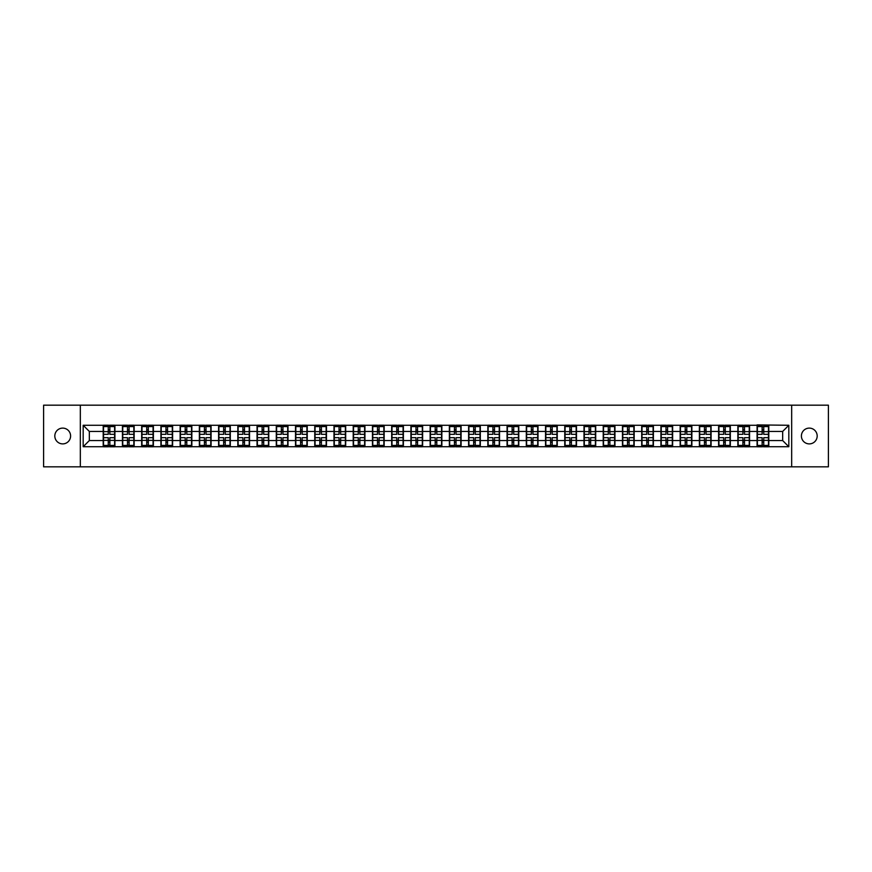 <?xml version="1.0" encoding="UTF-8"?>
<svg xmlns="http://www.w3.org/2000/svg" width="872" height="872" viewBox="0 0 872 872"><rect width="100%" height="100%" fill="white"/><g stroke="black" fill="none" stroke-linecap="round" stroke-linejoin="round"><path stroke-width="1.31" d="M809.292 443.892A7.892 7.892 0 0 1 801.401 436A7.892 7.892 0 0 1 809.292 428.108A7.892 7.892 0 0 1 817.184 436A7.892 7.892 0 0 1 809.292 443.892M62.708 443.892A7.892 7.892 0 0 1 54.816 436A7.892 7.892 0 0 1 62.708 428.108A7.892 7.892 0 0 1 70.599 436A7.892 7.892 0 0 1 62.708 443.892M791.667 466.825L828.4 466.825L828.4 405.175L791.667 405.175L791.667 466.825L80.333 466.825L80.333 405.175L43.6 405.175L43.6 466.825L80.333 466.825M791.667 405.175L80.333 405.175M782.664 440.556L782.664 431.444L768.799 431.444L768.799 440.556L782.664 440.556L788.822 446.726L788.822 425.274L757.081 424.904L757.081 431.444L749.56 431.444L749.56 440.556L757.081 440.556L757.081 431.444M788.822 446.726L83.178 446.726L83.178 425.274L103.201 425.274L103.201 431.444L89.336 431.444L89.336 440.556L103.201 440.556L103.201 431.444M757.081 425.274L103.201 425.274M757.081 440.556L757.081 446.726M749.56 440.556L749.56 446.726M749.56 425.274L749.56 431.444M730.333 440.556L737.854 440.556L737.854 431.444L730.333 431.444L730.333 446.726M737.854 440.556L737.854 446.726M737.854 425.274L737.854 431.444M730.333 425.274L730.333 431.444M711.094 440.556L718.615 440.556L718.615 431.444L711.094 431.444L711.094 446.726M718.615 440.556L718.615 446.726M718.615 425.274L718.615 431.444M711.094 425.274L711.094 431.444M691.867 440.556L699.388 440.556L699.388 431.444L691.867 431.444L691.867 446.726M699.388 440.556L699.388 446.726M699.388 425.274L699.388 431.444M691.867 425.274L691.867 431.444M672.639 440.556L680.16 440.556L680.16 431.444L672.639 431.444L672.639 446.726M680.16 440.556L680.16 446.726M680.16 425.274L680.16 431.444M672.639 425.274L672.639 431.444M653.401 440.556L660.922 440.556L660.922 431.444L653.401 431.444L653.401 446.726M660.922 440.556L660.922 446.726M660.922 425.274L660.922 431.444M653.401 425.274L653.401 431.444M634.173 440.556L641.694 440.556L641.694 431.444L634.173 431.444L634.173 446.726M641.694 440.556L641.694 446.726M641.694 425.274L641.694 431.444M634.173 425.274L634.173 431.444M614.945 440.556L622.466 440.556L622.466 431.444L614.945 431.444L614.945 446.726M622.466 440.556L622.466 446.726M622.466 425.274L622.466 431.444M614.945 425.274L614.945 431.444M595.707 440.556L603.228 440.556L603.228 431.444L595.707 431.444L595.707 446.726M603.228 440.556L603.228 446.726M603.228 425.274L603.228 431.444M595.707 425.274L595.707 431.444M576.479 440.556L584 440.556L584 431.444L576.479 431.444L576.479 446.726M584 440.556L584 446.726M584 425.274L584 431.444M576.479 425.274L576.479 431.444M557.241 440.556L564.762 440.556L564.762 431.444L557.241 431.444L557.241 446.726M564.762 440.556L564.762 446.726M564.762 425.274L564.762 431.444M557.241 425.274L557.241 431.444M538.013 440.556L545.534 440.556L545.534 431.444L538.013 431.444L538.013 446.726M545.534 440.556L545.534 446.726M545.534 425.274L545.534 431.444M538.013 425.274L538.013 431.444M518.786 440.556L526.307 440.556L526.307 431.444L518.786 431.444L518.786 446.726M526.307 440.556L526.307 446.726M526.307 425.274L526.307 431.444M518.786 425.274L518.786 431.444M499.547 440.556L507.068 440.556L507.068 431.444L499.547 431.444L499.547 446.726M507.068 440.556L507.068 446.726M507.068 425.274L507.068 431.444M499.547 425.274L499.547 431.444M480.319 440.556L487.84 440.556L487.84 431.444L480.319 431.444L480.319 446.726M487.84 440.556L487.84 446.726M487.84 425.274L487.84 431.444M480.319 425.274L480.319 431.444M461.092 440.556L468.613 440.556L468.613 431.444L461.092 431.444L461.092 446.726M468.613 440.556L468.613 446.726M468.613 425.274L468.613 431.444M461.092 425.274L461.092 431.444M441.853 440.556L449.374 440.556L449.374 431.444L441.853 431.444L441.853 446.726M449.374 440.556L449.374 446.726M449.374 425.274L449.374 431.444M441.853 425.274L441.853 431.444M422.626 440.556L430.147 440.556L430.147 431.444L422.626 431.444L422.626 446.726M430.147 440.556L430.147 446.726M430.147 425.274L430.147 431.444M422.626 425.274L422.626 431.444M403.387 440.556L410.908 440.556L410.908 431.444L403.387 431.444L403.387 446.726M410.908 440.556L410.908 446.726M410.908 425.274L410.908 431.444M403.387 425.274L403.387 431.444M384.16 440.556L391.681 440.556L391.681 431.444L384.16 431.444L384.16 446.726M391.681 440.556L391.681 446.726M391.681 425.274L391.681 431.444M384.16 425.274L384.16 431.444M364.932 440.556L372.453 440.556L372.453 431.444L364.932 431.444L364.932 446.726M372.453 440.556L372.453 446.726M372.453 425.274L372.453 431.444M364.932 425.274L364.932 431.444M345.694 440.556L353.215 440.556L353.215 431.444L345.694 431.444L345.694 446.726M353.215 440.556L353.215 446.726M353.215 425.274L353.215 431.444M345.694 425.274L345.694 431.444M326.466 440.556L333.987 440.556L333.987 431.444L326.466 431.444L326.466 446.726M333.987 440.556L333.987 446.726M333.987 425.274L333.987 431.444M326.466 425.274L326.466 431.444M307.238 440.556L314.759 440.556L314.759 431.444L307.238 431.444L307.238 446.726M314.759 440.556L314.759 446.726M314.759 425.274L314.759 431.444M307.238 425.274L307.238 431.444M288 440.556L295.521 440.556L295.521 431.444L288 431.444L288 446.726M295.521 440.556L295.521 446.726M295.521 425.274L295.521 431.444M288 425.274L288 431.444M268.772 440.556L276.293 440.556L276.293 431.444L268.772 431.444L268.772 446.726M276.293 440.556L276.293 446.726M276.293 425.274L276.293 431.444M268.772 425.274L268.772 431.444M249.534 440.556L257.055 440.556L257.055 431.444L249.534 431.444L249.534 446.726M257.055 440.556L257.055 446.726M257.055 425.274L257.055 431.444M249.534 425.274L249.534 431.444M230.306 440.556L237.827 440.556L237.827 431.444L230.306 431.444L230.306 446.726M237.827 440.556L237.827 446.726M237.827 425.274L237.827 431.444M230.306 425.274L230.306 431.444M211.079 440.556L218.6 440.556L218.6 431.444L211.079 431.444L211.079 446.726M218.6 440.556L218.6 446.726M218.6 425.274L218.6 431.444M211.079 425.274L211.079 431.444M191.84 440.556L199.361 440.556L199.361 431.444L191.84 431.444L191.84 446.726M199.361 440.556L199.361 446.726M199.361 425.274L199.361 431.444M191.84 425.274L191.84 431.444M172.612 440.556L180.133 440.556L180.133 431.444L172.612 431.444L172.612 446.726M180.133 440.556L180.133 446.726M180.133 425.274L180.133 431.444M172.612 425.274L172.612 431.444M153.385 440.556L160.906 440.556L160.906 431.444L153.385 431.444L153.385 446.726M160.906 440.556L160.906 446.726M160.906 425.274L160.906 431.444M153.385 425.274L153.385 431.444M134.146 440.556L141.667 440.556L141.667 431.444L134.146 431.444L134.146 446.726M141.667 440.556L141.667 446.726M141.667 425.274L141.667 431.444M134.146 425.274L134.146 431.444M114.919 440.556L122.44 440.556L122.44 431.444L114.919 431.444L114.919 446.726M122.44 440.556L122.44 446.726M122.44 425.274L122.44 431.444M114.919 425.274L114.919 431.444M103.201 440.556L103.201 446.726M89.336 440.556L83.178 446.726M83.178 425.274L89.336 431.444M768.799 440.556L768.799 446.726M768.799 425.274L768.799 431.444M788.822 425.274L782.664 431.444M103.517 431.629L108.259 431.629L108.259 425.209L103.517 425.209L103.517 437.668L108.259 437.668L108.259 440.371L109.861 440.36L109.861 437.668L114.614 437.668L114.614 425.209L109.861 425.209L109.861 426.572L114.614 426.572M108.259 429.842L109.861 429.842M109.861 426.757L108.259 426.757M103.517 434.332L108.259 434.332L108.259 431.629L109.861 431.64L109.861 434.332L114.614 434.332M103.517 426.572L108.259 426.572M108.259 445.243L109.861 445.243M108.259 442.159L109.861 442.159M103.517 446.791L108.259 446.791L108.259 445.428L103.517 445.428L103.517 446.791M103.517 437.668L103.517 440.371L108.259 440.371L108.259 445.428M103.517 440.371L103.517 445.428M114.614 437.668L114.614 446.791L109.861 446.791L109.861 445.428L114.614 445.428M114.614 440.371L109.861 440.371L109.861 445.428M114.614 431.629L109.861 431.629L109.861 426.572M122.745 431.629L127.497 431.629L127.497 425.209L122.745 425.209L122.745 437.668L127.497 437.668L127.497 440.371L129.1 440.36L129.1 437.668L133.841 437.668L133.841 425.209L129.1 425.209L129.1 426.572L133.841 426.572M127.497 429.842L129.1 429.842M129.1 426.757L127.497 426.757M122.745 434.332L127.497 434.332L127.497 431.629L129.1 431.64L129.1 434.332L133.841 434.332M122.745 426.572L127.497 426.572M127.497 445.243L129.1 445.243M127.497 442.159L129.1 442.159M122.745 446.791L127.497 446.791L127.497 445.428L122.745 445.428L122.745 446.791M122.745 437.668L122.745 440.371L127.497 440.371L127.497 445.428M122.745 440.371L122.745 445.428M133.841 437.668L133.841 446.791L129.1 446.791L129.1 445.428L133.841 445.428M133.841 440.371L129.1 440.371L129.1 445.428M133.841 431.629L129.1 431.629L129.1 426.572M141.972 431.629L146.725 431.629L146.725 425.209L141.972 425.209L141.972 437.668L146.725 437.668L146.725 440.371L148.327 440.36L148.327 437.668L153.069 437.668L153.069 425.209L148.327 425.209L148.327 426.572L153.069 426.572M146.725 429.842L148.327 429.842M148.327 426.757L146.725 426.757M141.972 434.332L146.725 434.332L146.725 431.629L148.327 431.64L148.327 434.332L153.069 434.332M141.972 426.572L146.725 426.572M146.725 445.243L148.327 445.243M146.725 442.159L148.327 442.159M141.972 446.791L146.725 446.791L146.725 445.428L141.972 445.428L141.972 446.791M141.972 437.668L141.972 440.371L146.725 440.371L146.725 445.428M141.972 440.371L141.972 445.428M153.069 437.668L153.069 446.791L148.327 446.791L148.327 445.428L153.069 445.428M153.069 440.371L148.327 440.371L148.327 445.428M153.069 431.629L148.327 431.629L148.327 426.572M161.211 431.629L165.953 431.629L165.953 425.209L161.211 425.209L161.211 437.668L165.953 437.668L165.953 440.371L167.555 440.36L167.555 437.668L172.307 437.668L172.307 425.209L167.555 425.209L167.555 426.572L172.307 426.572M165.953 429.842L167.555 429.842M167.555 426.757L165.953 426.757M161.211 434.332L165.953 434.332L165.953 431.629L167.555 431.64L167.555 434.332L172.307 434.332M161.211 426.572L165.953 426.572M165.953 445.243L167.555 445.243M165.953 442.159L167.555 442.159M161.211 446.791L165.953 446.791L165.953 445.428L161.211 445.428L161.211 446.791M161.211 437.668L161.211 440.371L165.953 440.371L165.953 445.428M161.211 440.371L161.211 445.428M172.307 437.668L172.307 446.791L167.555 446.791L167.555 445.428L172.307 445.428M172.307 440.371L167.555 440.371L167.555 445.428M172.307 431.629L167.555 431.629L167.555 426.572M180.439 431.629L185.191 431.629L185.191 425.209L180.439 425.209L180.439 437.668L185.191 437.668L185.191 440.371L186.793 440.36L186.793 437.668L191.535 437.668L191.535 425.209L186.793 425.209L186.793 426.572L191.535 426.572M185.191 429.842L186.793 429.842M186.793 426.757L185.191 426.757M180.439 434.332L185.191 434.332L185.191 431.629L186.793 431.64L186.793 434.332L191.535 434.332M180.439 426.572L185.191 426.572M185.191 445.243L186.793 445.243M185.191 442.159L186.793 442.159M180.439 446.791L185.191 446.791L185.191 445.428L180.439 445.428L180.439 446.791M180.439 437.668L180.439 440.371L185.191 440.371L185.191 445.428M180.439 440.371L180.439 445.428M191.535 437.668L191.535 446.791L186.793 446.791L186.793 445.428L191.535 445.428M191.535 440.371L186.793 440.371L186.793 445.428M191.535 431.629L186.793 431.629L186.793 426.572M199.677 431.629L204.419 431.629L204.419 425.209L199.677 425.209L199.677 437.668L204.419 437.668L204.419 440.371L206.021 440.36L206.021 437.668L210.762 437.668L210.762 425.209L206.021 425.209L206.021 426.572L210.762 426.572M204.419 429.842L206.021 429.842M206.021 426.757L204.419 426.757M199.677 434.332L204.419 434.332L204.419 431.629L206.021 431.64L206.021 434.332L210.762 434.332M199.677 426.572L204.419 426.572M204.419 445.243L206.021 445.243M204.419 442.159L206.021 442.159M199.677 446.791L204.419 446.791L204.419 445.428L199.677 445.428L199.677 446.791M199.677 437.668L199.677 440.371L204.419 440.371L204.419 445.428M199.677 440.371L199.677 445.428M210.762 437.668L210.762 446.791L206.021 446.791L206.021 445.428L210.762 445.428M210.762 440.371L206.021 440.371L206.021 445.428M210.762 431.629L206.021 431.629L206.021 426.572M218.905 431.629L223.646 431.629L223.646 425.209L218.905 425.209L218.905 437.668L223.646 437.668L223.646 440.371L225.249 440.36L225.249 437.668L230.001 437.668L230.001 425.209L225.249 425.209L225.249 426.572L230.001 426.572M223.646 429.842L225.249 429.842M225.249 426.757L223.646 426.757M218.905 434.332L223.646 434.332L223.646 431.629L225.249 431.64L225.249 434.332L230.001 434.332M218.905 426.572L223.646 426.572M223.646 445.243L225.249 445.243M223.646 442.159L225.249 442.159M218.905 446.791L223.646 446.791L223.646 445.428L218.905 445.428L218.905 446.791M218.905 437.668L218.905 440.371L223.646 440.371L223.646 445.428M218.905 440.371L218.905 445.428M230.001 437.668L230.001 446.791L225.249 446.791L225.249 445.428L230.001 445.428M230.001 440.371L225.249 440.371L225.249 445.428M230.001 431.629L225.249 431.629L225.249 426.572M238.132 431.629L242.885 431.629L242.885 425.209L238.132 425.209L238.132 437.668L242.885 437.668L242.885 440.371L244.487 440.36L244.487 437.668L249.229 437.668L249.229 425.209L244.487 425.209L244.487 426.572L249.229 426.572M242.885 429.842L244.487 429.842M244.487 426.757L242.885 426.757M238.132 434.332L242.885 434.332L242.885 431.629L244.487 431.64L244.487 434.332L249.229 434.332M238.132 426.572L242.885 426.572M242.885 445.243L244.487 445.243M242.885 442.159L244.487 442.159M238.132 446.791L242.885 446.791L242.885 445.428L238.132 445.428L238.132 446.791M238.132 437.668L238.132 440.371L242.885 440.371L242.885 445.428M238.132 440.371L238.132 445.428M249.229 437.668L249.229 446.791L244.487 446.791L244.487 445.428L249.229 445.428M249.229 440.371L244.487 440.371L244.487 445.428M249.229 431.629L244.487 431.629L244.487 426.572M257.371 431.629L262.112 431.629L262.112 425.209L257.371 425.209L257.371 437.668L262.112 437.668L262.112 440.371L263.715 440.36L263.715 437.668L268.467 437.668L268.467 425.209L263.715 425.209L263.715 426.572L268.467 426.572M262.112 429.842L263.715 429.842M263.715 426.757L262.112 426.757M257.371 434.332L262.112 434.332L262.112 431.629L263.715 431.64L263.715 434.332L268.467 434.332M257.371 426.572L262.112 426.572M262.112 445.243L263.715 445.243M262.112 442.159L263.715 442.159M257.371 446.791L262.112 446.791L262.112 445.428L257.371 445.428L257.371 446.791M257.371 437.668L257.371 440.371L262.112 440.371L262.112 445.428M257.371 440.371L257.371 445.428M268.467 437.668L268.467 446.791L263.715 446.791L263.715 445.428L268.467 445.428M268.467 440.371L263.715 440.371L263.715 445.428M268.467 431.629L263.715 431.629L263.715 426.572M276.598 431.629L281.34 431.629L281.34 425.209L276.598 425.209L276.598 437.668L281.34 437.668L281.34 440.371L282.953 440.36L282.953 437.668L287.695 437.668L287.695 425.209L282.953 425.209L282.953 426.572L287.695 426.572M281.34 429.842L282.953 429.842M282.953 426.757L281.34 426.757M276.598 434.332L281.34 434.332L281.34 431.629L282.953 431.64L282.953 434.332L287.695 434.332M276.598 426.572L281.34 426.572M281.34 445.243L282.953 445.243M281.34 442.159L282.953 442.159M276.598 446.791L281.34 446.791L281.34 445.428L276.598 445.428L276.598 446.791M276.598 437.668L276.598 440.371L281.34 440.371L281.34 445.428M276.598 440.371L276.598 445.428M287.695 437.668L287.695 446.791L282.953 446.791L282.953 445.428L287.695 445.428M287.695 440.371L282.953 440.371L282.953 445.428M287.695 431.629L282.953 431.629L282.953 426.572M295.826 431.629L300.578 431.629L300.578 425.209L295.826 425.209L295.826 437.668L300.578 437.668L300.578 440.371L302.181 440.36L302.181 437.668L306.922 437.668L306.922 425.209L302.181 425.209L302.181 426.572L306.922 426.572M300.578 429.842L302.181 429.842M302.181 426.757L300.578 426.757M295.826 434.332L300.578 434.332L300.578 431.629L302.181 431.64L302.181 434.332L306.922 434.332M295.826 426.572L300.578 426.572M300.578 445.243L302.181 445.243M300.578 442.159L302.181 442.159M295.826 446.791L300.578 446.791L300.578 445.428L295.826 445.428L295.826 446.791M295.826 437.668L295.826 440.371L300.578 440.371L300.578 445.428M295.826 440.371L295.826 445.428M306.922 437.668L306.922 446.791L302.181 446.791L302.181 445.428L306.922 445.428M306.922 440.371L302.181 440.371L302.181 445.428M306.922 431.629L302.181 431.629L302.181 426.572M315.065 431.629L319.806 431.629L319.806 425.209L315.065 425.209L315.065 437.668L319.806 437.668L319.806 440.371L321.408 440.36L321.408 437.668L326.161 437.668L326.161 425.209L321.408 425.209L321.408 426.572L326.161 426.572M319.806 429.842L321.408 429.842M321.408 426.757L319.806 426.757M315.065 434.332L319.806 434.332L319.806 431.629L321.408 431.64L321.408 434.332L326.161 434.332M315.065 426.572L319.806 426.572M319.806 445.243L321.408 445.243M319.806 442.159L321.408 442.159M315.065 446.791L319.806 446.791L319.806 445.428L315.065 445.428L315.065 446.791M315.065 437.668L315.065 440.371L319.806 440.371L319.806 445.428M315.065 440.371L315.065 445.428M326.161 437.668L326.161 446.791L321.408 446.791L321.408 445.428L326.161 445.428M326.161 440.371L321.408 440.371L321.408 445.428M326.161 431.629L321.408 431.629L321.408 426.572M334.292 431.629L339.045 431.629L339.045 425.209L334.292 425.209L334.292 437.668L339.045 437.668L339.045 440.371L340.647 440.36L340.647 437.668L345.388 437.668L345.388 425.209L340.647 425.209L340.647 426.572L345.388 426.572M339.045 429.842L340.647 429.842M340.647 426.757L339.045 426.757M334.292 434.332L339.045 434.332L339.045 431.629L340.647 431.64L340.647 434.332L345.388 434.332M334.292 426.572L339.045 426.572M339.045 445.243L340.647 445.243M339.045 442.159L340.647 442.159M334.292 446.791L339.045 446.791L339.045 445.428L334.292 445.428L334.292 446.791M334.292 437.668L334.292 440.371L339.045 440.371L339.045 445.428M334.292 440.371L334.292 445.428M345.388 437.668L345.388 446.791L340.647 446.791L340.647 445.428L345.388 445.428M345.388 440.371L340.647 440.371L340.647 445.428M345.388 431.629L340.647 431.629L340.647 426.572M353.531 431.629L358.272 431.629L358.272 425.209L353.531 425.209L353.531 437.668L358.272 437.668L358.272 440.371L359.874 440.36L359.874 437.668L364.616 437.668L364.616 425.209L359.874 425.209L359.874 426.572L364.616 426.572M358.272 429.842L359.874 429.842M359.874 426.757L358.272 426.757M353.531 434.332L358.272 434.332L358.272 431.629L359.874 431.64L359.874 434.332L364.616 434.332M353.531 426.572L358.272 426.572M358.272 445.243L359.874 445.243M358.272 442.159L359.874 442.159M353.531 446.791L358.272 446.791L358.272 445.428L353.531 445.428L353.531 446.791M353.531 437.668L353.531 440.371L358.272 440.371L358.272 445.428M353.531 440.371L353.531 445.428M364.616 437.668L364.616 446.791L359.874 446.791L359.874 445.428L364.616 445.428M364.616 440.371L359.874 440.371L359.874 445.428M364.616 431.629L359.874 431.629L359.874 426.572M372.758 431.629L377.5 431.629L377.5 425.209L372.758 425.209L372.758 437.668L377.5 437.668L377.5 440.371L379.102 440.36L379.102 437.668L383.854 437.668L383.854 425.209L379.102 425.209L379.102 426.572L383.854 426.572M377.5 429.842L379.102 429.842M379.102 426.757L377.5 426.757M372.758 434.332L377.5 434.332L377.5 431.629L379.102 431.64L379.102 434.332L383.854 434.332M372.758 426.572L377.5 426.572M377.5 445.243L379.102 445.243M377.5 442.159L379.102 442.159M372.758 446.791L377.5 446.791L377.5 445.428L372.758 445.428L372.758 446.791M372.758 437.668L372.758 440.371L377.5 440.371L377.5 445.428M372.758 440.371L372.758 445.428M383.854 437.668L383.854 446.791L379.102 446.791L379.102 445.428L383.854 445.428M383.854 440.371L379.102 440.371L379.102 445.428M383.854 431.629L379.102 431.629L379.102 426.572M391.986 431.629L396.738 431.629L396.738 425.209L391.986 425.209L391.986 437.668L396.738 437.668L396.738 440.371L398.341 440.36L398.341 437.668L403.082 437.668L403.082 425.209L398.341 425.209L398.341 426.572L403.082 426.572M396.738 429.842L398.341 429.842M398.341 426.757L396.738 426.757M391.986 434.332L396.738 434.332L396.738 431.629L398.341 431.64L398.341 434.332L403.082 434.332M391.986 426.572L396.738 426.572M396.738 445.243L398.341 445.243M396.738 442.159L398.341 442.159M391.986 446.791L396.738 446.791L396.738 445.428L391.986 445.428L391.986 446.791M391.986 437.668L391.986 440.371L396.738 440.371L396.738 445.428M391.986 440.371L391.986 445.428M403.082 437.668L403.082 446.791L398.341 446.791L398.341 445.428L403.082 445.428M403.082 440.371L398.341 440.371L398.341 445.428M403.082 431.629L398.341 431.629L398.341 426.572M411.224 431.629L415.966 431.629L415.966 425.209L411.224 425.209L411.224 437.668L415.966 437.668L415.966 440.371L417.568 440.36L417.568 437.668L422.321 437.668L422.321 425.209L417.568 425.209L417.568 426.572L422.321 426.572M415.966 429.842L417.568 429.842M417.568 426.757L415.966 426.757M411.224 434.332L415.966 434.332L415.966 431.629L417.568 431.64L417.568 434.332L422.321 434.332M411.224 426.572L415.966 426.572M415.966 445.243L417.568 445.243M415.966 442.159L417.568 442.159M411.224 446.791L415.966 446.791L415.966 445.428L411.224 445.428L411.224 446.791M411.224 437.668L411.224 440.371L415.966 440.371L415.966 445.428M411.224 440.371L411.224 445.428M422.321 437.668L422.321 446.791L417.568 446.791L417.568 445.428L422.321 445.428M422.321 440.371L417.568 440.371L417.568 445.428M422.321 431.629L417.568 431.629L417.568 426.572M430.452 431.629L435.193 431.629L435.193 425.209L430.452 425.209L430.452 437.668L435.193 437.668L435.193 440.371L436.807 440.36L436.807 437.668L441.548 437.668L441.548 425.209L436.807 425.209L436.807 426.572L441.548 426.572M435.193 429.842L436.807 429.842M436.807 426.757L435.193 426.757M430.452 434.332L435.193 434.332L435.193 431.629L436.807 431.64L436.807 434.332L441.548 434.332M430.452 426.572L435.193 426.572M435.193 445.243L436.807 445.243M435.193 442.159L436.807 442.159M430.452 446.791L435.193 446.791L435.193 445.428L430.452 445.428L430.452 446.791M430.452 437.668L430.452 440.371L435.193 440.371L435.193 445.428M430.452 440.371L430.452 445.428M441.548 437.668L441.548 446.791L436.807 446.791L436.807 445.428L441.548 445.428M441.548 440.371L436.807 440.371L436.807 445.428M441.548 431.629L436.807 431.629L436.807 426.572M449.68 431.629L454.432 431.629L454.432 425.209L449.68 425.209L449.68 437.668L454.432 437.668L454.432 440.371L456.034 440.36L456.034 437.668L460.776 437.668L460.776 425.209L456.034 425.209L456.034 426.572L460.776 426.572M454.432 429.842L456.034 429.842M456.034 426.757L454.432 426.757M449.68 434.332L454.432 434.332L454.432 431.629L456.034 431.64L456.034 434.332L460.776 434.332M449.68 426.572L454.432 426.572M454.432 445.243L456.034 445.243M454.432 442.159L456.034 442.159M449.68 446.791L454.432 446.791L454.432 445.428L449.68 445.428L449.68 446.791M449.68 437.668L449.68 440.371L454.432 440.371L454.432 445.428M449.68 440.371L449.68 445.428M460.776 437.668L460.776 446.791L456.034 446.791L456.034 445.428L460.776 445.428M460.776 440.371L456.034 440.371L456.034 445.428M460.776 431.629L456.034 431.629L456.034 426.572M468.918 431.629L473.66 431.629L473.66 425.209L468.918 425.209L468.918 437.668L473.66 437.668L473.66 440.371L475.262 440.36L475.262 437.668L480.014 437.668L480.014 425.209L475.262 425.209L475.262 426.572L480.014 426.572M473.66 429.842L475.262 429.842M475.262 426.757L473.66 426.757M468.918 434.332L473.66 434.332L473.66 431.629L475.262 431.64L475.262 434.332L480.014 434.332M468.918 426.572L473.66 426.572M473.66 445.243L475.262 445.243M473.66 442.159L475.262 442.159M468.918 446.791L473.66 446.791L473.66 445.428L468.918 445.428L468.918 446.791M468.918 437.668L468.918 440.371L473.66 440.371L473.66 445.428M468.918 440.371L468.918 445.428M480.014 437.668L480.014 446.791L475.262 446.791L475.262 445.428L480.014 445.428M480.014 440.371L475.262 440.371L475.262 445.428M480.014 431.629L475.262 431.629L475.262 426.572M488.146 431.629L492.898 431.629L492.898 425.209L488.146 425.209L488.146 437.668L492.898 437.668L492.898 440.371L494.5 440.36L494.5 437.668L499.242 437.668L499.242 425.209L494.5 425.209L494.5 426.572L499.242 426.572M492.898 429.842L494.5 429.842M494.5 426.757L492.898 426.757M488.146 434.332L492.898 434.332L492.898 431.629L494.5 431.64L494.5 434.332L499.242 434.332M488.146 426.572L492.898 426.572M492.898 445.243L494.5 445.243M492.898 442.159L494.5 442.159M488.146 446.791L492.898 446.791L492.898 445.428L488.146 445.428L488.146 446.791M488.146 437.668L488.146 440.371L492.898 440.371L492.898 445.428M488.146 440.371L488.146 445.428M499.242 437.668L499.242 446.791L494.5 446.791L494.5 445.428L499.242 445.428M499.242 440.371L494.5 440.371L494.5 445.428M499.242 431.629L494.5 431.629L494.5 426.572M507.384 431.629L512.126 431.629L512.126 425.209L507.384 425.209L507.384 437.668L512.126 437.668L512.126 440.371L513.728 440.36L513.728 437.668L518.469 437.668L518.469 425.209L513.728 425.209L513.728 426.572L518.469 426.572M512.126 429.842L513.728 429.842M513.728 426.757L512.126 426.757M507.384 434.332L512.126 434.332L512.126 431.629L513.728 431.64L513.728 434.332L518.469 434.332M507.384 426.572L512.126 426.572M512.126 445.243L513.728 445.243M512.126 442.159L513.728 442.159M507.384 446.791L512.126 446.791L512.126 445.428L507.384 445.428L507.384 446.791M507.384 437.668L507.384 440.371L512.126 440.371L512.126 445.428M507.384 440.371L507.384 445.428M518.469 437.668L518.469 446.791L513.728 446.791L513.728 445.428L518.469 445.428M518.469 440.371L513.728 440.371L513.728 445.428M518.469 431.629L513.728 431.629L513.728 426.572M526.612 431.629L531.353 431.629L531.353 425.209L526.612 425.209L526.612 437.668L531.353 437.668L531.353 440.371L532.956 440.36L532.956 437.668L537.708 437.668L537.708 425.209L532.956 425.209L532.956 426.572L537.708 426.572M531.353 429.842L532.956 429.842M532.956 426.757L531.353 426.757M526.612 434.332L531.353 434.332L531.353 431.629L532.956 431.64L532.956 434.332L537.708 434.332M526.612 426.572L531.353 426.572M531.353 445.243L532.956 445.243M531.353 442.159L532.956 442.159M526.612 446.791L531.353 446.791L531.353 445.428L526.612 445.428L526.612 446.791M526.612 437.668L526.612 440.371L531.353 440.371L531.353 445.428M526.612 440.371L526.612 445.428M537.708 437.668L537.708 446.791L532.956 446.791L532.956 445.428L537.708 445.428M537.708 440.371L532.956 440.371L532.956 445.428M537.708 431.629L532.956 431.629L532.956 426.572M545.839 431.629L550.592 431.629L550.592 425.209L545.839 425.209L545.839 437.668L550.592 437.668L550.592 440.371L552.194 440.36L552.194 437.668L556.936 437.668L556.936 425.209L552.194 425.209L552.194 426.572L556.936 426.572M550.592 429.842L552.194 429.842M552.194 426.757L550.592 426.757M545.839 434.332L550.592 434.332L550.592 431.629L552.194 431.64L552.194 434.332L556.936 434.332M545.839 426.572L550.592 426.572M550.592 445.243L552.194 445.243M550.592 442.159L552.194 442.159M545.839 446.791L550.592 446.791L550.592 445.428L545.839 445.428L545.839 446.791M545.839 437.668L545.839 440.371L550.592 440.371L550.592 445.428M545.839 440.371L545.839 445.428M556.936 437.668L556.936 446.791L552.194 446.791L552.194 445.428L556.936 445.428M556.936 440.371L552.194 440.371L552.194 445.428M556.936 431.629L552.194 431.629L552.194 426.572M565.078 431.629L569.819 431.629L569.819 425.209L565.078 425.209L565.078 437.668L569.819 437.668L569.819 440.371L571.422 440.36L571.422 437.668L576.174 437.668L576.174 425.209L571.422 425.209L571.422 426.572L576.174 426.572M569.819 429.842L571.422 429.842M571.422 426.757L569.819 426.757M565.078 434.332L569.819 434.332L569.819 431.629L571.422 431.64L571.422 434.332L576.174 434.332M565.078 426.572L569.819 426.572M569.819 445.243L571.422 445.243M569.819 442.159L571.422 442.159M565.078 446.791L569.819 446.791L569.819 445.428L565.078 445.428L565.078 446.791M565.078 437.668L565.078 440.371L569.819 440.371L569.819 445.428M565.078 440.371L565.078 445.428M576.174 437.668L576.174 446.791L571.422 446.791L571.422 445.428L576.174 445.428M576.174 440.371L571.422 440.371L571.422 445.428M576.174 431.629L571.422 431.629L571.422 426.572M584.305 431.629L589.047 431.629L589.047 425.209L584.305 425.209L584.305 437.668L589.047 437.668L589.047 440.371L590.66 440.36L590.66 437.668L595.402 437.668L595.402 425.209L590.66 425.209L590.66 426.572L595.402 426.572M589.047 429.842L590.66 429.842M590.66 426.757L589.047 426.757M584.305 434.332L589.047 434.332L589.047 431.629L590.66 431.64L590.66 434.332L595.402 434.332M584.305 426.572L589.047 426.572M589.047 445.243L590.66 445.243M589.047 442.159L590.66 442.159M584.305 446.791L589.047 446.791L589.047 445.428L584.305 445.428L584.305 446.791M584.305 437.668L584.305 440.371L589.047 440.371L589.047 445.428M584.305 440.371L584.305 445.428M595.402 437.668L595.402 446.791L590.66 446.791L590.66 445.428L595.402 445.428M595.402 440.371L590.66 440.371L590.66 445.428M595.402 431.629L590.66 431.629L590.66 426.572M603.533 431.629L608.285 431.629L608.285 425.209L603.533 425.209L603.533 437.668L608.285 437.668L608.285 440.371L609.888 440.36L609.888 437.668L614.629 437.668L614.629 425.209L609.888 425.209L609.888 426.572L614.629 426.572M608.285 429.842L609.888 429.842M609.888 426.757L608.285 426.757M603.533 434.332L608.285 434.332L608.285 431.629L609.888 431.64L609.888 434.332L614.629 434.332M603.533 426.572L608.285 426.572M608.285 445.243L609.888 445.243M608.285 442.159L609.888 442.159M603.533 446.791L608.285 446.791L608.285 445.428L603.533 445.428L603.533 446.791M603.533 437.668L603.533 440.371L608.285 440.371L608.285 445.428M603.533 440.371L603.533 445.428M614.629 437.668L614.629 446.791L609.888 446.791L609.888 445.428L614.629 445.428M614.629 440.371L609.888 440.371L609.888 445.428M614.629 431.629L609.888 431.629L609.888 426.572M622.772 431.629L627.513 431.629L627.513 425.209L622.772 425.209L622.772 437.668L627.513 437.668L627.513 440.371L629.115 440.36L629.115 437.668L633.868 437.668L633.868 425.209L629.115 425.209L629.115 426.572L633.868 426.572M627.513 429.842L629.115 429.842M629.115 426.757L627.513 426.757M622.772 434.332L627.513 434.332L627.513 431.629L629.115 431.64L629.115 434.332L633.868 434.332M622.772 426.572L627.513 426.572M627.513 445.243L629.115 445.243M627.513 442.159L629.115 442.159M622.772 446.791L627.513 446.791L627.513 445.428L622.772 445.428L622.772 446.791M622.772 437.668L622.772 440.371L627.513 440.371L627.513 445.428M622.772 440.371L622.772 445.428M633.868 437.668L633.868 446.791L629.115 446.791L629.115 445.428L633.868 445.428M633.868 440.371L629.115 440.371L629.115 445.428M633.868 431.629L629.115 431.629L629.115 426.572M641.999 431.629L646.752 431.629L646.752 425.209L641.999 425.209L641.999 437.668L646.752 437.668L646.752 440.371L648.354 440.36L648.354 437.668L653.095 437.668L653.095 425.209L648.354 425.209L648.354 426.572L653.095 426.572M646.752 429.842L648.354 429.842M648.354 426.757L646.752 426.757M641.999 434.332L646.752 434.332L646.752 431.629L648.354 431.64L648.354 434.332L653.095 434.332M641.999 426.572L646.752 426.572M646.752 445.243L648.354 445.243M646.752 442.159L648.354 442.159M641.999 446.791L646.752 446.791L646.752 445.428L641.999 445.428L641.999 446.791M641.999 437.668L641.999 440.371L646.752 440.371L646.752 445.428M641.999 440.371L641.999 445.428M653.095 437.668L653.095 446.791L648.354 446.791L648.354 445.428L653.095 445.428M653.095 440.371L648.354 440.371L648.354 445.428M653.095 431.629L648.354 431.629L648.354 426.572M661.238 431.629L665.979 431.629L665.979 425.209L661.238 425.209L661.238 437.668L665.979 437.668L665.979 440.371L667.581 440.36L667.581 437.668L672.323 437.668L672.323 425.209L667.581 425.209L667.581 426.572L672.323 426.572M665.979 429.842L667.581 429.842M667.581 426.757L665.979 426.757M661.238 434.332L665.979 434.332L665.979 431.629L667.581 431.64L667.581 434.332L672.323 434.332M661.238 426.572L665.979 426.572M665.979 445.243L667.581 445.243M665.979 442.159L667.581 442.159M661.238 446.791L665.979 446.791L665.979 445.428L661.238 445.428L661.238 446.791M661.238 437.668L661.238 440.371L665.979 440.371L665.979 445.428M661.238 440.371L661.238 445.428M672.323 437.668L672.323 446.791L667.581 446.791L667.581 445.428L672.323 445.428M672.323 440.371L667.581 440.371L667.581 445.428M672.323 431.629L667.581 431.629L667.581 426.572M680.465 431.629L685.207 431.629L685.207 425.209L680.465 425.209L680.465 437.668L685.207 437.668L685.207 440.371L686.809 440.36L686.809 437.668L691.561 437.668L691.561 425.209L686.809 425.209L686.809 426.572L691.561 426.572M685.207 429.842L686.809 429.842M686.809 426.757L685.207 426.757M680.465 434.332L685.207 434.332L685.207 431.629L686.809 431.64L686.809 434.332L691.561 434.332M680.465 426.572L685.207 426.572M685.207 445.243L686.809 445.243M685.207 442.159L686.809 442.159M680.465 446.791L685.207 446.791L685.207 445.428L680.465 445.428L680.465 446.791M680.465 437.668L680.465 440.371L685.207 440.371L685.207 445.428M680.465 440.371L680.465 445.428M691.561 437.668L691.561 446.791L686.809 446.791L686.809 445.428L691.561 445.428M691.561 440.371L686.809 440.371L686.809 445.428M691.561 431.629L686.809 431.629L686.809 426.572M699.693 431.629L704.445 431.629L704.445 425.209L699.693 425.209L699.693 437.668L704.445 437.668L704.445 440.371L706.048 440.36L706.048 437.668L710.789 437.668L710.789 425.209L706.048 425.209L706.048 426.572L710.789 426.572M704.445 429.842L706.048 429.842M706.048 426.757L704.445 426.757M699.693 434.332L704.445 434.332L704.445 431.629L706.048 431.64L706.048 434.332L710.789 434.332M699.693 426.572L704.445 426.572M704.445 445.243L706.048 445.243M704.445 442.159L706.048 442.159M699.693 446.791L704.445 446.791L704.445 445.428L699.693 445.428L699.693 446.791M699.693 437.668L699.693 440.371L704.445 440.371L704.445 445.428M699.693 440.371L699.693 445.428M710.789 437.668L710.789 446.791L706.048 446.791L706.048 445.428L710.789 445.428M710.789 440.371L706.048 440.371L706.048 445.428M710.789 431.629L706.048 431.629L706.048 426.572M718.931 431.629L723.673 431.629L723.673 425.209L718.931 425.209L718.931 437.668L723.673 437.668L723.673 440.371L725.275 440.36L725.275 437.668L730.028 437.668L730.028 425.209L725.275 425.209L725.275 426.572L730.028 426.572M723.673 429.842L725.275 429.842M725.275 426.757L723.673 426.757M718.931 434.332L723.673 434.332L723.673 431.629L725.275 431.64L725.275 434.332L730.028 434.332M718.931 426.572L723.673 426.572M723.673 445.243L725.275 445.243M723.673 442.159L725.275 442.159M718.931 446.791L723.673 446.791L723.673 445.428L718.931 445.428L718.931 446.791M718.931 437.668L718.931 440.371L723.673 440.371L723.673 445.428M718.931 440.371L718.931 445.428M730.028 437.668L730.028 446.791L725.275 446.791L725.275 445.428L730.028 445.428M730.028 440.371L725.275 440.371L725.275 445.428M730.028 431.629L725.275 431.629L725.275 426.572M738.159 431.629L742.9 431.629L742.9 425.209L738.159 425.209L738.159 437.668L742.9 437.668L742.9 440.371L744.503 440.36L744.503 437.668L749.255 437.668L749.255 425.209L744.503 425.209L744.503 426.572L749.255 426.572M742.9 429.842L744.503 429.842M744.503 426.757L742.9 426.757M738.159 434.332L742.9 434.332L742.9 431.629L744.503 431.64L744.503 434.332L749.255 434.332M738.159 426.572L742.9 426.572M742.9 445.243L744.503 445.243M742.9 442.159L744.503 442.159M738.159 446.791L742.9 446.791L742.9 445.428L738.159 445.428L738.159 446.791M738.159 437.668L738.159 440.371L742.9 440.371L742.9 445.428M738.159 440.371L738.159 445.428M749.255 437.668L749.255 446.791L744.503 446.791L744.503 445.428L749.255 445.428M749.255 440.371L744.503 440.371L744.503 445.428M749.255 431.629L744.503 431.629L744.503 426.572M757.387 431.629L762.139 431.629L762.139 425.209L757.387 425.209L757.387 437.668L762.139 437.668L762.139 440.371L763.741 440.36L763.741 437.668L768.483 437.668L768.483 425.209L763.741 425.209L763.741 426.572L768.483 426.572M762.139 429.842L763.741 429.842M763.741 426.757L762.139 426.757M757.387 434.332L762.139 434.332L762.139 431.629L763.741 431.64L763.741 434.332L768.483 434.332M757.387 426.572L762.139 426.572M762.139 445.243L763.741 445.243M762.139 442.159L763.741 442.159M757.387 446.791L762.139 446.791L762.139 445.428L757.387 445.428L757.387 446.791M757.387 437.668L757.387 440.371L762.139 440.371L762.139 445.428M757.387 440.371L757.387 445.428M768.483 437.668L768.483 446.791L763.741 446.791L763.741 445.428L768.483 445.428M768.483 440.371L763.741 440.371L763.741 445.428M768.483 431.629L763.741 431.629L763.741 426.572"/></g></svg>
